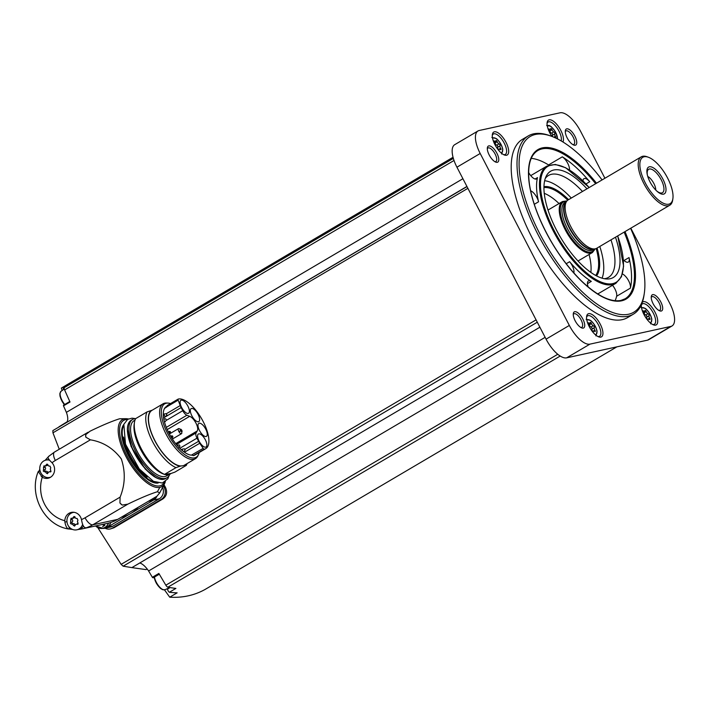 <?xml version="1.0" encoding="UTF-8"?>
<svg xmlns="http://www.w3.org/2000/svg" width="710" height="710" viewBox="0 0 710 710"><rect width="100%" height="100%" fill="white"/><g stroke="black" fill="none" stroke-linecap="round" stroke-linejoin="round"><path stroke-width="1.06" d="M203.158 448.365A1.482 0.604 59.5 0 0 204.24 449.208A28.453 11.573 59.5 0 0 205.802 448.622A28.453 11.573 59.5 0 0 202.199 419.743A28.453 11.573 59.5 0 0 178.245 399.055A1.482 0.604 59.5 0 0 178.174 399.082A1.482 0.604 59.5 0 0 178.157 400.147L180.225 405.561A8.724 3.55 59.5 0 0 181.139 407.575L182.754 410.699A5.911 2.405 59.5 0 0 186.899 415.243L189.676 416.335A8.724 3.55 59.5 0 1 195.951 423.098A8.724 3.55 59.5 0 1 197.247 430.952L196.066 432.914A5.911 2.405 59.5 0 0 196.989 438.168L198.605 441.283A8.724 3.55 59.5 0 0 199.758 443.244L203.158 448.365L191.443 455.101A27.273 11.094 -120.5 0 1 191.088 455.119M164.099 409.306A27.273 11.094 -120.5 0 1 165.883 407.46A27.273 11.094 -120.5 0 1 166.575 407.132L165.252 407.904M191.709 455.11L192.463 455.137A27.779 11.298 -120.5 0 1 191.549 455.154A27.779 11.298 -120.5 0 1 170.684 436.286A27.779 11.298 -120.5 0 1 164.294 408.889A27.779 11.298 -120.5 0 1 167.116 406.235L166.575 407.132M199.182 452.518A31 12.611 -120.5 0 1 198.427 454.711A31 12.611 -120.5 0 1 194.584 457.87A31 12.611 -120.5 0 1 166.699 431.618A31 12.611 -120.5 0 1 168.013 403.094A31 12.611 -120.5 0 1 170.56 403.573M205.802 448.622L194.868 455.066A28.453 11.573 -120.5 0 1 193.306 455.651A1.482 0.604 -120.5 0 1 192.463 455.137M167.116 406.235A1.482 0.604 -120.5 0 1 167.24 405.525A1.482 0.604 -120.5 0 1 167.311 405.499L178.121 399.127M198.427 454.711L197.753 456.068A31.852 12.957 -120.5 0 1 195.427 458.678A31.852 12.957 -120.5 0 1 193.812 459.308A31.852 12.957 -120.5 0 1 167.054 435.976A31.852 12.957 -120.5 0 1 163.087 403.786A31.852 12.957 -120.5 0 1 166.504 403.023L168.013 403.094M195.427 458.678L184.307 465.228A31.852 12.957 -120.5 0 1 184.147 465.325L184.334 465.21A31.852 12.957 59.5 0 1 182.878 465.751A31.852 12.957 59.5 0 1 181.219 465.893L181.032 466A31.852 12.957 -120.5 0 1 155.046 440.883A31.852 12.957 -120.5 0 1 151.967 410.344A31.852 12.957 -120.5 0 1 152.135 410.247L147.094 411.88L135.619 418.643A34 13.827 -120.5 0 0 134.474 422.29A34 13.827 -120.5 0 0 142.923 451.729A34 13.827 -120.5 0 0 164.516 474.395L176 467.633A34 13.827 -120.5 0 1 152.623 441.709A34 13.827 -120.5 0 1 147.094 411.88M184.147 465.325L186.322 465.378L174.846 472.141L171.066 473.464A32.305 13.135 59.5 0 1 165.634 474.644L164.516 474.395L171.066 473.464M185.922 464.278A32.181 13.091 -120.5 0 1 185.044 465.13M187.041 463.621A34 13.827 -120.5 0 1 186.322 465.378M176 467.633L180.127 466.204A32.181 13.091 -120.5 0 1 154.798 440.706A32.181 13.091 -120.5 0 1 151.23 410.451M180.127 466.204L181.032 466M164.755 474.511L163.415 474.014A32.181 13.091 -120.5 0 1 142.532 452.873A32.181 13.091 -120.5 0 1 134.154 424.358L134.474 422.29M168.767 474.617L166.61 475.886A32.056 13.037 -120.5 0 1 164.977 476.525A32.056 13.037 -120.5 0 1 138.051 453.051A32.056 13.037 -120.5 0 1 134.066 420.657L134.989 420.116M169.788 474.271A33.849 13.765 -120.5 0 1 167.01 477.741A33.849 13.765 -120.5 0 1 165.288 478.407A33.849 13.765 -120.5 0 1 136.852 453.619A33.849 13.765 -120.5 0 1 132.646 419.415A33.849 13.765 -120.5 0 1 135.716 418.589M122.244 505.076L127.835 504.153C140.118 498.189 149.979 494.045 157.407 491.728L159.706 492.909L156.866 496.281L117.718 519.356A41.384 37.479 77.7 0 1 114.834 520.874A41.384 37.479 77.7 0 1 107.663 523.305L82.724 528.764A41.384 37.479 -102.3 0 0 86.114 527.832C84.073 527.858 82.617 525.56 81.748 520.918L81.481 519.56A9.31 8.431 77.7 0 0 71.284 512.407A9.31 8.431 77.7 0 0 64.814 520.714A32.518 29.447 77.7 0 1 42.263 477.209A9.31 8.431 77.7 0 0 48.12 478.238A9.31 8.431 77.7 0 0 54.306 471.955A9.31 8.431 77.7 0 0 52.043 462.769A32.518 29.447 77.7 0 1 55.344 460.479L90.392 439.827C103.048 441.913 113.36 448.294 121.33 458.971C125.599 471.875 125.2 484.602 120.105 497.142L119.946 502.991A8.866 3.603 59.5 0 0 122.244 505.076A54.688 22.241 -120.5 0 1 119.946 502.991M126.362 418.696A38.855 15.806 59.5 0 0 126.336 418.696L119.591 418.776C112.171 421.092 102.32 425.237 90.019 431.21L85.732 434.627A8.866 3.603 59.5 0 0 85.839 437.191A54.688 22.241 -120.5 0 1 85.732 434.627M85.839 437.191L90.392 439.827M156.866 496.281L118.295 519.045A41.384 16.836 59.5 0 1 117.718 519.356L92.779 524.805A41.384 37.479 77.7 0 1 86.114 527.832M39.813 469.212A41.384 37.479 -102.3 0 0 39.13 470.863L38.269 471.52L42.263 477.209M69.056 526.838L69.261 528.994L68.648 529.003C44.304 525.4 28.418 494.781 38.26 471.52M72.553 529.429A41.384 37.479 -102.3 0 1 69.261 528.994C67.219 529.021 65.764 526.713 64.894 522.081L64.814 520.714M49.017 456.264C47.322 456.956 48.023 458.811 51.12 461.828L52.043 462.769M121.25 517.306A38.429 34.799 -102.3 0 0 130.454 513.667A38.429 34.799 -102.3 0 0 138.246 507.286M82.626 524.344A8.866 8.032 77.7 0 1 76.893 529.793L78.846 529.367A8.866 8.032 -102.3 0 1 78.704 529.394A41.384 37.479 -102.3 0 0 82.724 528.764M48.102 457.134A41.384 37.479 -102.3 0 0 45.227 460.302M110.804 522.462A8.866 8.032 77.7 0 1 105.089 527.849L102.932 528.32A8.866 8.032 77.7 0 1 95.61 525.941A8.768 7.943 77.7 0 0 108.399 523.137M102.657 528.373A8.866 8.032 -102.3 0 0 104.991 528.249A8.866 8.032 -102.3 0 0 107.139 527.397L153.679 499.982A8.866 8.032 -102.3 0 0 156.954 496.201M104.991 528.249L110.689 526.997A8.866 8.032 -102.3 0 0 112.837 526.154L159.377 498.731A8.866 8.032 -102.3 0 0 162.59 487.406M105.089 528.222A8.866 8.032 -102.3 0 0 110.245 528.959A8.866 8.032 -102.3 0 0 112.402 528.116L161.259 499.325A8.866 8.032 -102.3 0 0 164.188 487.397L163.398 485.862M112.402 528.116L113.946 527.778L162.812 498.988C166.77 496.015 167.631 492.066 165.368 487.14A354.743 144.29 -120.5 0 1 164.001 484.708M539.884 327.221L131.891 567.609L123.149 566.198L121.135 564.352L97.794 527.601M59.258 449.244L52.948 432.816L52.859 430.597L466.923 186.464M113.946 527.778L110.245 528.959M604.911 178.245L580.682 131.492A23.652 9.62 59.5 0 0 560.075 112.801L479.206 130.498A23.652 9.62 59.5 0 0 477.999 130.959L454.728 144.671A23.652 9.62 59.5 0 0 456.938 167.196L546.07 339.149A23.652 9.62 59.5 0 0 566.669 357.84L647.547 340.143A23.652 9.62 59.5 0 0 648.745 339.682L672.015 325.97A23.652 9.62 59.5 0 0 669.814 303.445L630.799 228.185M477.999 130.959A23.652 9.62 59.5 0 0 480.2 153.484L569.331 325.437A23.652 9.62 59.5 0 0 589.939 344.137L670.808 326.431A23.652 9.62 59.5 0 0 672.015 325.97M588.679 313.66A13.304 5.414 59.5 0 0 586.629 316.349A13.304 5.414 59.5 0 0 590.09 328.135A13.304 5.414 59.5 0 0 598.725 336.868A13.304 5.414 59.5 0 0 601.184 326.112A13.304 5.414 59.5 0 0 588.679 313.66M641.352 304.732A13.304 5.414 59.5 0 0 645.026 316.42A13.304 5.414 59.5 0 0 653.493 324.887A13.304 5.414 59.5 0 0 655.96 314.131A13.304 5.414 59.5 0 0 643.446 301.67A13.304 5.414 59.5 0 0 642.319 302.291M562.95 141.991A13.304 5.414 59.5 0 0 559.533 128.155A13.304 5.414 59.5 0 0 549.185 119.821A13.304 5.414 59.5 0 0 547.135 122.51A13.304 5.414 59.5 0 0 551.998 136.471M494.409 131.811A13.304 5.414 59.5 0 0 492.367 134.492A13.304 5.414 59.5 0 0 495.828 146.278A13.304 5.414 59.5 0 0 504.464 155.02A13.304 5.414 59.5 0 0 506.922 144.263A13.304 5.414 59.5 0 0 494.409 131.811M528.302 135.894L522.48 139.32A103.465 42.085 59.5 0 0 535.349 243.876A103.465 42.085 59.5 0 0 622.271 319.651A103.465 42.085 59.5 0 0 627.534 317.61L633.347 314.184A103.465 42.085 -120.5 0 1 628.093 316.225A103.465 42.085 -120.5 0 1 541.162 240.45A103.465 42.085 -120.5 0 1 528.302 135.894A103.465 42.085 -120.5 0 1 549.939 135.708L551.546 136.293A101.992 41.482 -120.5 0 1 602.089 179.914M583.247 328.109A9.31 3.79 -120.5 0 1 581.765 327.94A9.31 3.79 -120.5 0 1 575.73 321.825A9.31 3.79 -120.5 0 1 573.307 313.571A9.31 3.79 -120.5 0 1 581.437 316.687A9.31 3.79 -120.5 0 1 583.247 328.109M661.223 311.042A9.31 3.79 -120.5 0 1 659.75 310.873A9.31 3.79 -120.5 0 1 653.706 304.759A9.31 3.79 -120.5 0 1 651.283 296.505A9.31 3.79 -120.5 0 1 659.413 299.629A9.31 3.79 -120.5 0 1 661.223 311.042M575.278 145.239A9.31 3.79 -120.5 0 1 573.804 145.071A9.31 3.79 -120.5 0 1 567.76 138.956A9.31 3.79 -120.5 0 1 565.337 130.702A9.31 3.79 -120.5 0 1 573.467 133.826A9.31 3.79 -120.5 0 1 575.278 145.239M497.302 162.306A9.31 3.79 -120.5 0 1 495.828 162.137A9.31 3.79 -120.5 0 1 489.785 156.023A9.31 3.79 -120.5 0 1 487.362 147.769A9.31 3.79 -120.5 0 1 495.491 150.884A9.31 3.79 -120.5 0 1 497.302 162.306M487.3 148.736A7.837 3.186 -120.5 0 1 487.903 148.035A7.837 3.186 -120.5 0 1 494.63 153.165A7.837 3.186 -120.5 0 1 495.855 161.534A7.837 3.186 -120.5 0 1 495.465 161.685A7.837 3.186 -120.5 0 1 494.95 161.72M565.284 131.678A7.837 3.186 -120.5 0 1 565.888 130.968A7.837 3.186 -120.5 0 1 572.606 136.098A7.837 3.186 -120.5 0 1 573.84 144.467A7.837 3.186 -120.5 0 1 573.44 144.618A7.837 3.186 -120.5 0 1 572.926 144.654M651.23 297.472A7.837 3.186 -120.5 0 1 651.824 296.771A7.837 3.186 -120.5 0 1 658.552 301.901A7.837 3.186 -120.5 0 1 659.785 310.27A7.837 3.186 -120.5 0 1 659.386 310.421A7.837 3.186 -120.5 0 1 658.871 310.456M573.245 314.539A7.837 3.186 -120.5 0 1 573.849 313.838A7.837 3.186 -120.5 0 1 580.567 318.967A7.837 3.186 -120.5 0 1 581.801 327.337A7.837 3.186 -120.5 0 1 581.401 327.488A7.837 3.186 -120.5 0 1 580.895 327.523M159.315 574.204L153.271 577.762A1.482 0.604 59.5 0 1 152.348 577.283L158.862 573.44L165.838 585.2A2.955 1.198 59.5 0 0 167.924 587.17A354.743 144.29 59.5 0 0 175.894 588.413L169.37 592.246A354.743 144.29 59.5 0 0 177.136 592.841L169.726 597.199L164.516 589.903M616.875 346.853L213.994 584.232A354.743 144.29 59.5 0 1 212.459 585.111L205.048 589.469C194.38 595.379 182.603 597.953 169.726 597.199M170.08 587.569L167.604 589.025A2.219 0.905 59.5 0 0 169.37 592.246M167.604 589.025A11.822 4.81 59.5 0 0 167.64 588.51M152.348 577.283L148.612 570.973A14.777 6.008 59.5 0 0 139.834 562.977L131.891 567.609M62.16 390.482L61.335 388.095L65.702 385.521M453.042 157.274L67.201 384.598A354.743 144.29 59.5 0 0 63.11 387.252A2.219 0.905 59.5 0 0 63.714 389.355M58.93 426.852L66.846 422.166A14.777 6.008 59.5 0 0 66.385 412.35L63.492 405.854L70.006 402.02L64.61 389.923A2.955 1.198 59.5 0 1 64.441 387.527A354.743 144.29 59.5 0 1 69.624 383.409L63.11 387.252M69.784 401.514L63.616 405.144A1.482 0.604 59.5 0 0 63.492 405.854M66.385 412.35L462.911 178.725M148.612 570.973L545.129 337.339M147.139 568.958L146.047 569.606L131.945 567.627M58.957 426.817L67.095 421.793M630.604 228.309A101.992 41.482 -120.5 0 1 644.254 293.656L643.997 295.351A103.465 42.085 -120.5 0 1 633.347 314.184M644.254 293.656A101.992 41.482 -120.5 0 1 628.581 314.237A101.992 41.482 -120.5 0 1 532.66 218.769A101.992 41.482 -120.5 0 1 551.546 136.293M615.109 300.729A86.025 34.985 59.5 0 0 616.635 296.256A9.017 3.665 59.5 0 0 612.517 285.278M623.433 259.949A9.017 3.665 59.5 0 0 628.306 262.061A9.017 3.665 59.5 0 0 629.024 257.561A86.025 34.985 -120.5 0 1 630.356 288.162A9.017 3.665 59.5 0 0 628.341 280.272A9.017 3.665 59.5 0 0 622.439 273.989M569.535 169.938A9.017 3.665 59.5 0 0 562.293 156.848A86.025 34.985 -120.5 0 1 589.726 181.742A9.017 3.665 59.5 0 0 583.975 178.654A9.017 3.665 59.5 0 0 582.99 180.864M548.91 165.164A9.017 3.665 59.5 0 0 548.564 164.942A86.025 34.985 59.5 0 0 531.231 158.365M530.645 190.768A9.017 3.665 59.5 0 1 538.562 201.791A67.991 27.654 -120.5 0 1 537.505 177.598L535.1 179.018M528.63 172.495A9.017 3.665 59.5 0 0 536.645 178.893A9.017 3.665 59.5 0 0 537.505 177.598M573.849 272.977A9.017 3.665 59.5 0 0 569.624 261.715A67.991 27.654 -120.5 0 0 591.306 281.391A9.017 3.665 59.5 0 0 588.43 280.911A9.017 3.665 59.5 0 0 588.164 286.973M597.598 293.887A67.991 27.654 59.5 0 0 599.284 293.079L615.925 283.272A67.991 27.654 -120.5 0 1 612.464 284.621A67.991 27.654 -120.5 0 1 555.344 234.824A67.991 27.654 -120.5 0 1 546.886 166.113L530.743 175.627M615.49 237.211A61.681 25.09 -120.5 0 1 610.165 278.719A61.681 25.09 -120.5 0 1 606.695 278.986A61.681 25.09 -120.5 0 1 560.367 237.087A61.681 25.09 -120.5 0 1 546.167 176.266A61.681 25.09 -120.5 0 1 586.975 188.816M610.982 239.865A59.125 24.051 -120.5 0 1 608.514 277.353A59.125 24.051 -120.5 0 1 605.506 278.515A59.125 24.051 -120.5 0 1 604.334 278.711M545.271 178.467A59.125 24.051 -120.5 0 1 548.484 175.468A59.125 24.051 -120.5 0 1 582.475 191.469M544.65 180.722A59.125 24.051 -120.5 0 1 571.284 198.063M599.79 246.459A59.125 24.051 -120.5 0 1 602.062 278.16M544.242 193.315A51.732 21.043 -120.5 0 1 559.054 203.557M589.069 254.491A51.732 21.043 -120.5 0 1 590.844 272.409M672.867 198.764L672.663 200.113A28.081 11.422 -120.5 0 1 669.77 205.226L596.711 248.278A28.081 11.422 -120.5 0 1 595.433 248.793A28.081 11.422 -120.5 0 1 595.282 248.828A28.081 11.422 -120.5 0 1 572.517 229.72A28.081 11.422 -120.5 0 1 567.121 200.744A28.081 11.422 -120.5 0 1 568.195 199.883L641.254 156.839A28.081 11.422 -120.5 0 1 647.129 156.786L648.416 157.256A26.9 10.943 -120.5 0 1 665.873 174.926A26.9 10.943 -120.5 0 1 672.867 198.764A26.9 10.943 -120.5 0 1 668.731 204.196A26.9 10.943 -120.5 0 1 643.429 179.009A26.9 10.943 -120.5 0 1 648.416 157.256M669.77 205.226A28.081 11.422 -120.5 0 1 668.341 205.785A28.081 11.422 -120.5 0 1 644.751 185.212A28.081 11.422 -120.5 0 1 641.254 156.839M663.53 194.158A15.522 6.31 -120.5 0 1 657.265 191.469A15.522 6.31 -120.5 0 1 647.236 174.438A15.522 6.31 -120.5 0 1 658.631 172.619A15.522 6.31 -120.5 0 1 663.53 194.158M647.387 175.104A13.596 5.529 -120.5 0 1 647.671 170.4A13.596 5.529 -120.5 0 1 659.883 177.447A13.596 5.529 -120.5 0 1 661.782 192.978A13.596 5.529 -120.5 0 1 661.019 193.04A13.596 5.529 -120.5 0 1 656.759 191.017M647.76 176.453A9.461 3.852 -120.5 0 1 655.765 190.04M503.612 154.638A11.822 4.81 59.5 0 0 505.325 154.407A11.822 4.81 59.5 0 0 503.86 142.462A11.822 4.81 59.5 0 0 493.92 133.799A11.822 4.81 59.5 0 0 493.326 134.03A11.822 4.81 59.5 0 0 492.287 135.424M498.198 149.712L499.281 149.065A2.05 0.834 59.5 0 1 500.301 149.455A1.171 0.479 59.5 0 0 500.878 149.677A1.171 0.479 59.5 0 0 500.594 148.275A2.05 0.834 59.5 0 1 500.035 145.87A1.171 0.479 59.5 0 0 499.884 144.787A1.171 0.479 59.5 0 0 498.997 143.864A2.05 0.834 59.5 0 1 497.204 141.725A1.171 0.479 59.5 0 0 495.988 140.527A1.171 0.479 59.5 0 0 495.864 140.908A2.05 0.834 59.5 0 1 495.642 141.565A2.05 0.834 59.5 0 1 494.63 141.175A1.171 0.479 59.5 0 0 494.053 140.953A1.171 0.479 59.5 0 0 494.337 142.355L495.642 141.565M499.281 149.065A2.05 0.834 59.5 0 0 499.068 149.73A1.171 0.479 59.5 0 1 498.944 150.103A1.171 0.479 59.5 0 1 497.728 148.905A2.05 0.834 59.5 0 0 496.175 146.863M494.95 144.689A2.05 0.834 59.5 0 0 494.337 142.355M561.175 140.926A11.822 4.81 59.5 0 0 557.545 128.661A11.822 4.81 59.5 0 0 548.697 121.809A11.822 4.81 59.5 0 0 548.093 122.04A11.822 4.81 59.5 0 0 547.055 123.434M553.835 137.207L554.057 137.083A2.05 0.834 59.5 0 1 555.069 137.474A1.171 0.479 59.5 0 0 555.646 137.696A1.171 0.479 59.5 0 0 555.371 136.293A2.05 0.834 59.5 0 1 554.803 133.879A1.171 0.479 59.5 0 0 554.661 132.797A1.171 0.479 59.5 0 0 553.764 131.874A2.05 0.834 59.5 0 1 551.972 129.744A1.171 0.479 59.5 0 0 550.765 128.537A1.171 0.479 59.5 0 0 550.64 128.918A2.05 0.834 59.5 0 1 550.419 129.575A2.05 0.834 59.5 0 1 549.407 129.184A1.171 0.479 59.5 0 0 548.821 128.963A1.171 0.479 59.5 0 0 549.105 130.365L550.419 129.575M552.371 136.613A2.05 0.834 59.5 0 0 550.951 134.873M549.726 132.708A2.05 0.834 59.5 0 0 549.105 130.365M652.641 324.505A11.822 4.81 59.5 0 0 654.363 324.275A11.822 4.81 59.5 0 0 652.889 312.32A11.822 4.81 59.5 0 0 642.958 303.667A11.822 4.81 59.5 0 0 642.355 303.898A11.822 4.81 59.5 0 0 641.325 305.291M647.227 319.571L648.319 318.932A2.05 0.834 59.5 0 1 649.33 319.322A1.171 0.479 59.5 0 0 649.916 319.544A1.171 0.479 59.5 0 0 649.632 318.142A2.05 0.834 59.5 0 1 649.073 315.737A1.171 0.479 59.5 0 0 648.922 314.654A1.171 0.479 59.5 0 0 648.026 313.731A2.05 0.834 59.5 0 1 646.233 311.592A1.171 0.479 59.5 0 0 645.026 310.394A1.171 0.479 59.5 0 0 644.902 310.767A2.05 0.834 59.5 0 1 644.68 311.433A2.05 0.834 59.5 0 1 643.668 311.042A1.171 0.479 59.5 0 0 643.082 310.82A1.171 0.479 59.5 0 0 643.366 312.222L644.68 311.433M648.319 318.932A2.05 0.834 59.5 0 0 648.097 319.589A1.171 0.479 59.5 0 1 647.973 319.97A1.171 0.479 59.5 0 1 646.766 318.772A2.05 0.834 59.5 0 0 645.212 316.731M643.988 314.557A2.05 0.834 59.5 0 0 643.366 312.222M597.873 336.487A11.822 4.81 59.5 0 0 599.595 336.256A11.822 4.81 59.5 0 0 598.122 324.31A11.822 4.81 59.5 0 0 588.191 315.648A11.822 4.81 59.5 0 0 587.587 315.879A11.822 4.81 59.5 0 0 586.549 317.272M592.459 331.561L593.551 330.922A2.05 0.834 59.5 0 1 594.563 331.313A1.171 0.479 59.5 0 0 595.14 331.534A1.171 0.479 59.5 0 0 594.856 330.132A2.05 0.834 59.5 0 1 594.297 327.718A1.171 0.479 59.5 0 0 594.155 326.635A1.171 0.479 59.5 0 0 593.258 325.712A2.05 0.834 59.5 0 1 591.466 323.582A1.171 0.479 59.5 0 0 590.25 322.375A1.171 0.479 59.5 0 0 590.125 322.757A2.05 0.834 59.5 0 1 589.912 323.414A2.05 0.834 59.5 0 1 588.892 323.023A1.171 0.479 59.5 0 0 588.315 322.802A1.171 0.479 59.5 0 0 588.599 324.204L589.912 323.414M593.551 330.922A2.05 0.834 59.5 0 0 593.329 331.579A1.171 0.479 59.5 0 1 593.205 331.961A1.171 0.479 59.5 0 1 591.989 330.753A2.05 0.834 59.5 0 0 590.445 328.712M589.211 326.547A2.05 0.834 59.5 0 0 588.599 324.204M500.594 148.275L498.384 149.579A1.171 0.479 59.5 0 0 498.384 149.579A2.05 0.834 59.5 0 1 497.825 147.174A1.171 0.479 59.5 0 0 497.674 146.091A1.171 0.479 59.5 0 0 496.787 145.168A2.05 0.834 59.5 0 1 494.994 143.029A1.171 0.479 59.5 0 0 494.524 142.222M592.655 331.446A1.171 0.479 59.5 0 0 592.646 331.428A2.05 0.834 59.5 0 1 592.087 329.023A1.171 0.479 59.5 0 0 591.945 327.94A1.171 0.479 59.5 0 0 591.048 327.017A2.05 0.834 59.5 0 1 589.256 324.878A1.171 0.479 59.5 0 0 588.785 324.079M649.632 318.142L647.422 319.447A1.171 0.479 59.5 0 0 647.422 319.447A2.05 0.834 59.5 0 1 646.863 317.033A1.171 0.479 59.5 0 0 646.712 315.95A1.171 0.479 59.5 0 0 645.816 315.036A2.05 0.834 59.5 0 1 644.023 312.897A1.171 0.479 59.5 0 0 643.562 312.089M552.691 136.737A2.05 0.834 59.5 0 1 552.593 135.184A1.171 0.479 59.5 0 0 552.451 134.101A1.171 0.479 59.5 0 0 551.555 133.178A2.05 0.834 59.5 0 1 549.762 131.039A1.171 0.479 59.5 0 0 549.291 130.241M156.315 496.645A8.866 8.032 77.7 0 1 151.159 500.71L149.002 501.18A8.866 8.032 77.7 0 1 148.461 501.278L149.002 501.18A8.866 8.032 77.7 0 0 153.342 498.393M102.577 526.687L104.903 525.311L104.05 524.095M102.852 524.362L103.704 526.003M39.13 470.863L40.461 471.972M49.105 477.537A9.31 8.431 -102.3 0 0 49.913 477.608M49.026 459.512A8.866 8.032 -102.3 0 0 47.916 459.672L45.955 460.098A8.866 8.032 77.7 0 1 49.576 460.222M73.174 512.238A9.31 8.431 -102.3 0 0 72.473 512.629M78.846 529.367A8.866 8.032 -102.3 0 0 83.505 526.154M50.712 477.147A8.866 8.032 77.7 0 1 49.744 477.431A8.866 8.032 77.7 0 1 40.869 472.878A8.866 8.032 77.7 0 1 45.955 460.098M48.014 472.913A0.976 0.887 -102.3 0 1 47.916 472.629L46.256 472.993L45.493 471.919L44.295 471.671L46.035 471.289A1.704 1.544 -102.3 0 0 45.955 471.316L44.446 471.644M45.822 471.342A0.976 0.887 -102.3 0 1 45.085 469.638L43.434 470.002L43.337 471.174L44.295 471.671M43.434 470.002L43.869 465.902M44.286 465.929L45.413 465.858L44.286 465.929M50.055 466.15L48.608 465.955L46.958 464.074L45.413 465.858M50.863 471.715L49.94 471.919L50.8 470.322L50.25 469.115L50.792 467.846L49.984 466.159M49.94 471.919L50.437 471.937M46.256 472.993L47.392 473.739L48.688 472.017M76.893 529.793A8.866 8.032 77.7 0 1 68.009 525.24A8.866 8.032 77.7 0 1 73.094 512.469A8.866 8.032 77.7 0 1 74.088 512.318M75.162 525.276A0.976 0.887 -102.3 0 1 75.056 525.001L73.405 525.365L72.571 524.246L71.444 524.042L73.183 523.66A1.704 1.544 -102.3 0 0 73.094 523.678L71.595 524.007M72.97 523.705A0.976 0.887 -102.3 0 1 72.234 522.01L70.574 522.365L70.485 523.536L71.444 524.042M70.574 522.365L71.009 518.264M71.435 518.3L72.562 518.229L71.435 518.3M77.204 518.513L75.819 518.371L74.106 516.445L72.562 518.229M78.002 524.087L77.088 524.282L77.949 522.684L77.39 521.486L77.94 520.217L77.124 518.531M77.088 524.282L77.585 524.299M73.405 525.365L74.541 526.11L75.837 524.379M51.049 471.467A1.704 1.544 -102.3 0 0 50.792 471.493L49.079 471.866M47.916 472.629A1.704 1.544 -102.3 0 0 46.035 471.289M45.085 469.638A1.704 1.544 -102.3 0 0 45.076 467.171L43.425 467.535M44.89 466.026A0.976 0.887 -102.3 0 0 45.076 467.171M45.041 466L46.745 465.627A1.704 1.544 -102.3 0 0 47.863 464.535M78.189 523.829A1.704 1.544 -102.3 0 0 77.931 523.865L76.227 524.237M75.056 525.001A1.704 1.544 -102.3 0 0 73.183 523.66M72.234 522.01A1.704 1.544 -102.3 0 0 72.225 519.534L70.574 519.897M72.038 518.389A0.976 0.887 -102.3 0 0 72.225 519.534M72.18 518.371L73.893 517.998A1.704 1.544 -102.3 0 0 75.011 516.898M189.676 416.335L167.223 429.568M197.247 430.952L175.707 443.643M191.531 408.454A7.535 3.062 59.5 0 0 191.15 408.605A7.535 3.062 59.5 0 0 192.339 416.655A7.535 3.062 59.5 0 0 198.809 421.598A7.535 3.062 59.5 0 0 197.868 413.983A7.535 3.062 59.5 0 0 191.531 408.454M199.182 423.204A7.535 3.062 59.5 0 0 198.8 423.355A7.535 3.062 59.5 0 0 199.98 431.405A7.535 3.062 59.5 0 0 206.45 436.348A7.535 3.062 59.5 0 0 205.51 428.725A7.535 3.062 59.5 0 0 199.182 423.204M198.782 433.854A7.535 3.062 59.5 0 0 198.401 434.005A7.535 3.062 59.5 0 0 199.581 442.055A7.535 3.062 59.5 0 0 206.051 446.998A7.535 3.062 59.5 0 0 205.119 439.375A7.535 3.062 59.5 0 0 198.782 433.854M181.298 400.138A7.535 3.062 59.5 0 0 180.917 400.28A7.535 3.062 59.5 0 0 182.106 408.339A7.535 3.062 59.5 0 0 188.576 413.273A7.535 3.062 59.5 0 0 187.635 405.658A7.535 3.062 59.5 0 0 181.298 400.138M181.591 431.724A2.938 1.198 -120.5 0 1 181.503 433.695A2.938 1.198 -120.5 0 1 181.352 433.748A2.938 1.198 -120.5 0 1 178.885 431.591A2.938 1.198 -120.5 0 1 178.512 428.618A2.938 1.198 -120.5 0 1 180.278 429.497M181.84 431.76A1.464 0.595 -120.5 0 1 180.313 429.94A1.464 0.595 -120.5 0 1 181.361 429.71A1.464 0.595 -120.5 0 1 181.84 431.76M166.823 415.013L166.229 413.69L166.823 415.013M166.344 420.116L165.749 418.785L166.344 420.116M179.905 446.262L179.302 444.939L179.905 446.262M185.026 450.14L184.431 448.809L185.026 450.14M186.899 415.243L166.3 427.376M182.754 410.699L166.326 420.373M196.989 438.168L179.825 448.276M196.066 432.914L176.408 444.504M163.895 479.232A33.849 13.765 -120.5 0 1 135.459 454.435A33.849 13.765 -120.5 0 1 131.252 420.231C128.244 422.148 126.992 426.098 127.498 432.097L132.104 448.276C136.08 457.089 141.13 464.633 147.263 470.899L153.626 476.233C157.549 478.833 160.939 479.845 163.788 479.268L165.616 478.558A33.849 13.765 -120.5 0 1 163.895 479.232M158.294 478.531A33.405 13.588 -120.5 0 1 136.373 456.503A33.405 13.588 -120.5 0 1 127.729 426.657M147.165 477.093A33.849 13.765 -120.5 0 1 123.593 437.067M156.156 482.498A33.849 13.765 -120.5 0 1 131.217 459.539A33.849 13.765 -120.5 0 1 123.221 426.603M158.161 483.022A34.293 13.951 -120.5 0 1 130.711 459.84A34.293 13.951 -120.5 0 1 123.735 424.589M164.427 482.259A37.559 15.274 -120.5 0 1 159.892 485.853A37.559 15.274 -120.5 0 1 126.22 454.285A37.559 15.274 -120.5 0 1 127.436 419.486M157.407 491.728L159.874 487.353A38.855 15.806 59.5 0 0 164.587 483.599L164.587 483.599A38.855 15.806 59.5 0 0 164.596 483.581L165.394 481.646M128.439 418.935L126.336 418.696A38.855 15.806 59.5 0 0 124.383 418.873A38.855 15.806 -120.5 0 0 126.025 456.636A38.855 15.806 -120.5 0 0 159.874 487.353M119.591 418.776L124.383 418.873M127.835 504.153L92.779 524.805A8.866 3.603 59.5 0 1 85.058 517.794A32.518 29.447 77.7 0 1 81.481 519.56M120.105 497.142L85.058 517.794M88.2 432.186L54.519 452.039A8.866 3.603 59.5 0 0 55.344 460.479M153.679 499.982L159.377 498.731M107.139 527.397L112.837 526.154M161.259 499.325L162.812 498.988M121.135 564.352L536.077 319.873M52.948 432.816L467.89 188.336M546.07 339.149L569.331 325.437M566.669 357.84L589.939 344.137M647.547 340.143L670.808 326.431M456.938 167.196L480.2 153.484M167.924 587.17L560.199 356.047M165.838 585.2L557.758 354.272M64.441 387.527L453.344 158.383M64.61 389.923L454.018 160.487M52.859 430.597L466.994 186.588M123.149 566.198L537.284 322.198M625.013 231.602A86.762 35.287 -120.5 0 1 621.623 300.818A86.762 35.287 -120.5 0 1 552.531 243.867A86.762 35.287 -120.5 0 1 533.308 153.875A86.762 35.287 -120.5 0 1 596.498 183.207M624.152 232.108A86.025 34.985 -120.5 0 1 625.075 298.812L620.886 300.436C610.387 302.371 597.19 295.821 581.312 280.787C564.264 263.827 550.383 243.113 539.68 218.627C534.302 205.935 530.858 194.22 529.358 183.473C527.264 166.3 530.059 155.339 537.736 150.582A86.025 34.985 -120.5 0 1 595.646 183.712M625.075 298.812A86.025 34.985 -120.5 0 1 620.709 300.507M630.356 288.162L616.635 296.256M629.024 257.561L624.019 260.508M589.726 181.742L585.998 183.943M562.293 156.848L548.564 164.942M538.562 201.791L534.293 204.302M569.624 261.715L566.181 263.738M591.306 281.391L587.454 283.663M617.656 235.933A67.255 27.353 -120.5 0 1 612.712 283.627A67.255 27.353 -120.5 0 1 542.742 201.09A67.255 27.353 -120.5 0 1 589.149 187.538M543.958 186.641A52.469 21.344 -120.5 0 1 568.586 199.652M597.092 248.047A52.469 21.344 -120.5 0 1 596.542 275.897M543.94 187.609A51.732 21.043 -120.5 0 1 567.716 200.202M596.196 248.536A51.732 21.043 -120.5 0 1 595.69 275.445M595.237 248.846L592.468 252.494A29.563 12.026 -120.5 0 1 590.968 253.071A29.563 12.026 -120.5 0 1 566.127 231.424A29.563 12.026 -120.5 0 1 562.453 201.551L548.005 210.062M594.936 248.917A28.968 11.786 -120.5 0 1 591.164 252.281A28.968 11.786 -120.5 0 1 564.903 227.324A28.968 11.786 -120.5 0 1 566.775 201.125M594.625 248.997A28.675 11.662 -120.5 0 1 591.031 252.014A28.675 11.662 -120.5 0 1 565.178 227.626A28.675 11.662 -120.5 0 1 566.553 201.356M594.092 249.13L592.814 249.885A27.495 11.182 -120.5 0 1 591.421 250.426A27.495 11.182 -120.5 0 1 568.319 230.288A27.495 11.182 -120.5 0 1 564.903 202.51L566.181 201.755M593.968 249.157A27.495 11.182 -120.5 0 1 593.09 249.441A27.495 11.182 -120.5 0 1 570.343 229.925A27.495 11.182 -120.5 0 1 566.092 201.853M595.433 248.793L593.631 249.245A27.557 11.209 -120.5 0 1 593.48 249.281A27.557 11.209 -120.5 0 1 571.151 230.528A27.557 11.209 -120.5 0 1 565.852 202.11L567.121 200.744M501.038 152.81A8.458 3.443 59.5 0 0 501.127 144.849A8.458 3.443 59.5 0 0 493.601 137.855A8.458 3.443 59.5 0 0 492.642 138.556M557.43 138.876A8.458 3.443 59.5 0 0 554.359 130.276A8.458 3.443 59.5 0 0 548.368 125.874A8.458 3.443 59.5 0 0 547.41 126.575M650.067 322.677A8.458 3.443 59.5 0 0 650.156 314.716A8.458 3.443 59.5 0 0 642.63 307.723A8.458 3.443 59.5 0 0 641.671 308.424M595.299 334.658A8.458 3.443 59.5 0 0 595.388 326.698A8.458 3.443 59.5 0 0 587.862 319.713A8.458 3.443 59.5 0 0 586.904 320.414M498.544 150.032L499.068 149.73M493.965 141.565L494.63 141.175M494.994 143.029L497.204 141.725M496.787 145.168L498.997 143.864M497.825 147.174L500.035 145.87M592.814 331.881L593.329 331.579M588.226 323.414L588.892 323.023M589.256 324.878L591.466 323.582M591.048 327.017L593.258 325.712M592.087 329.023L594.297 327.718M592.646 331.428L594.856 330.132M647.582 319.899L648.097 319.589M643.003 311.433L643.668 311.042M644.023 312.897L646.233 311.592M645.816 315.036L648.026 313.731M646.863 317.033L649.073 315.737M548.741 129.575L549.407 129.184M549.762 131.039L551.972 129.744M551.555 133.178L553.764 131.874M552.593 135.184L554.803 133.879M553.818 137.199L555.371 136.293M64.282 388.947L61.007 391.317A9.612 3.914 59.5 0 0 64.743 404.487M60.093 393.757A8.733 3.55 59.5 0 0 64.441 404.664M154.469 577.061A9.612 3.914 59.5 0 0 158.978 586.309A9.612 3.914 59.5 0 0 165.031 589.726L169.779 587.516M154.283 577.168A8.733 3.55 59.5 0 0 162.448 589.353M164.188 487.397L165.368 487.14M108.594 523.092A8.866 8.032 77.7 0 1 102.932 528.32L95.593 525.95M152.97 498.615A8.768 7.943 77.7 0 1 148.683 501.145M41.233 476.428L43.434 475.948M64.894 522.081L66.962 521.628M47.81 464.438L46.239 464.784M74.949 516.8L73.387 517.146M180.225 405.561L166.344 413.744M178.157 400.147L166.717 406.892M199.758 443.244L184.485 452.243M204.24 449.208L193.306 455.651M181.139 407.575L163.602 417.906M198.605 441.283L184.955 449.323M169.22 433.65L170.089 433.135L169.149 431.529L168.368 431.991M171.713 437.964L172.388 437.564L171.447 435.958L170.737 436.375M166.93 414.889L165.705 416.495A1.464 0.595 -120.5 0 1 165.634 416.53A1.464 0.595 -120.5 0 1 164.409 415.457A1.464 0.595 -120.5 0 1 164.223 413.974L163.291 414.525M166.459 419.992L165.235 421.598A1.464 0.595 -120.5 0 1 165.164 421.625A1.464 0.595 -120.5 0 1 164.232 421.012M185.141 450.016L183.917 451.622A1.464 0.595 -120.5 0 1 183.846 451.649A1.464 0.595 -120.5 0 1 183.659 451.64M182.967 451.107A1.464 0.595 -120.5 0 1 182.434 449.102L181.361 449.732M163.087 403.786L151.967 410.344M132.646 419.415L131.252 420.231M167.01 477.741L165.616 478.558M156.209 477.759L145.319 469.168L131.075 446.448L127.392 428.84M135.299 418.607L132.024 418.172L127.711 419.317L123.833 424.296L125.501 444.176L139.187 468.84L153.475 481.362L162.324 483.022L167.862 478.771L168.998 475.806M48.395 456.566L54.519 452.039M114.834 520.874L118.295 519.045M546.886 166.113L555.3 164.445L565.692 167.746L589.211 187.502M617.727 235.898L623.602 266.037L621.454 276.722L615.925 283.272M592.468 252.494L578.02 261.005M562.453 201.551L566.988 200.894M491.861 137.438L496.432 138.627C499.796 141.618 501.917 145.23 502.813 149.446L501.633 154.035M546.629 125.457L549.238 125.484L551.208 126.646L555.335 131.607L557.705 139.018M640.89 307.306L645.47 308.495C648.825 311.486 650.955 315.089 651.851 319.314L650.671 323.902M586.123 319.296L590.693 320.476C594.057 323.476 596.178 327.079 597.074 331.304L595.903 335.892M61.007 391.317L59.844 393.589L60.004 396.136L62.205 401.656L64.361 404.709M154.141 577.248L156.475 583.514L160.327 588.27L162.51 589.655L165.031 589.726M49.744 477.431L50.543 477.253M73.094 512.469L73.893 512.292M164.587 483.599L159.706 492.909M178.174 399.082L167.24 405.525M178.512 428.618L169.397 433.996M181.503 433.695L172.406 439.046M180.58 430.26L180.171 431.059L181.068 431.085M179.843 431.254L178.947 431.227L179.435 432.053L179.843 431.254M170.089 433.135A0.932 0.932 0 0 0 170.427 431.858A0.932 0.932 0 0 0 169.149 431.529M172.388 437.564A0.932 0.932 0 0 0 172.716 436.286A0.932 0.932 0 0 0 171.447 435.958M165.705 416.495L163.575 417.755M166.229 413.69L164.223 413.974M165.235 421.598L164.498 422.033M165.749 418.785L163.753 419.077M179.302 444.939L177.305 445.223M180.012 446.137L178.787 447.753M184.431 448.809L182.434 449.102"/></g></svg>

